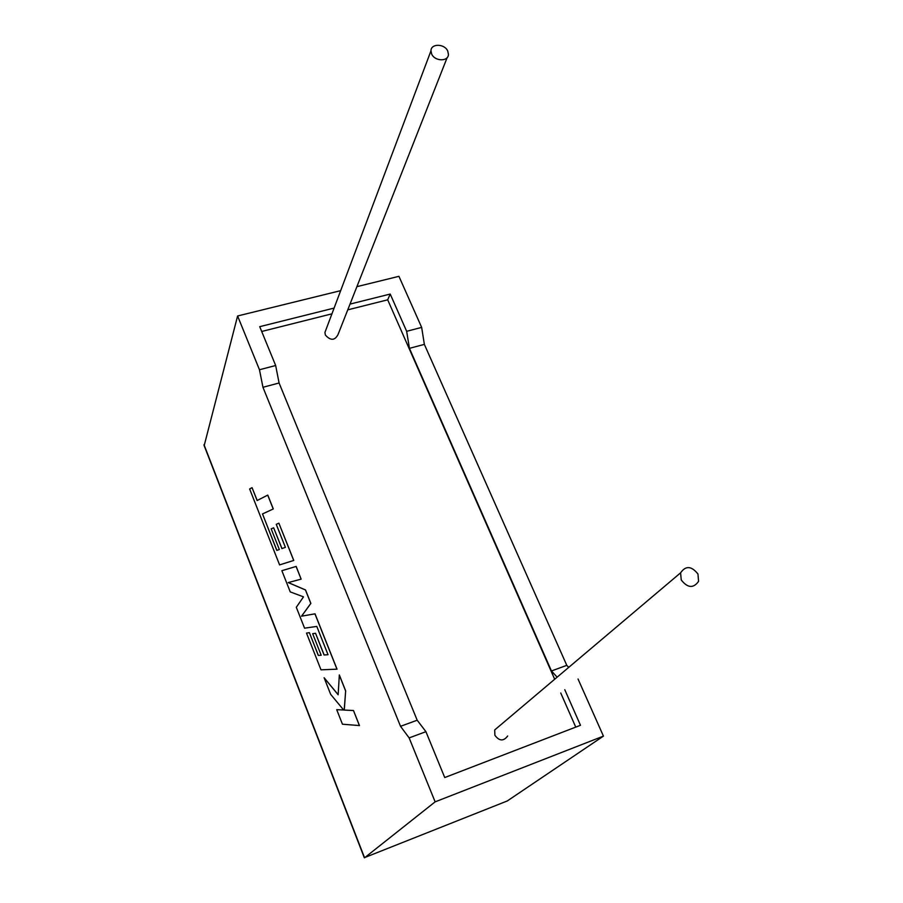 <?xml version="1.0" encoding="UTF-8"?>
<svg xmlns="http://www.w3.org/2000/svg" width="903" height="903" viewBox="0 0 903 903"><rect width="100%" height="100%" fill="white"/><g stroke="black" fill="none" stroke-linecap="round" stroke-linejoin="round"><path stroke-width="1.35" d="M431.679 54.045L430.979 50.805C430.889 43.333 444.581 43.547 447.73 51.031L448.43 54.361C448.475 61.765 434.794 61.539 431.679 54.045M325.915 329.821L324.922 332.462L325.373 335.047C330.577 340.815 334.799 340.657 338.015 334.573L447.166 57.589M697.974 574.037C691.495 565.899 685.704 565.492 680.602 572.818L681.234 579.963C687.635 588.079 693.414 588.542 698.572 581.363L697.974 574.037M499.506 725.888L494.697 729.951L494.889 735.279C499.314 741.216 503.581 741.442 507.689 735.968M568.709 667.396L566.791 665.353L424.365 344.382L421.656 327.394L406.655 331.311L390.22 294.051L350.025 304.097M421.656 327.394L398.934 276.329L356.888 286.657M334.11 308.081L259.725 326.672L275.663 365.512L259.466 369.745L237.602 315.982L340.668 290.653M237.602 315.982L204.168 445.664M203.999 444.682L364.575 857.782L435.133 801.853L409.138 737.898L400.526 726.317L262.954 387.285L259.466 369.745M507.238 800.984L603.441 736.114L578.033 679M564.781 689.723L580.482 725.29L444.739 777.551L425.923 731.678L417.186 720.21L279.083 382.996L275.663 365.512M557.151 677.171L551.462 670.974L409.431 348.344L406.655 331.311M554.679 679.248L387.692 299.819L390.22 294.051M575.753 727.118L560.74 692.996M387.692 299.819L347.757 309.853M331.943 313.826L261.701 331.48M425.923 731.678L409.138 737.898M435.133 801.853L603.441 736.114M566.791 665.353L551.462 670.974M424.365 344.382L409.431 348.344M417.186 720.21L400.526 726.317M279.083 382.996L262.954 387.285M507.621 800.826L364.304 857.703M324.109 677.735L330.656 694.328L343.671 710.018L336.717 709.69L342.451 724.217L359.473 725.572L353.479 710.514L344.28 710.074L345.657 690.863L339.336 674.97L338.14 694.768L324.109 677.735L338.14 694.667M359.394 725.594L353.479 710.514M353.4 710.537L344.28 710.074M344.201 710.097L345.657 690.863M345.589 690.885L339.268 675.004M343.648 709.984L336.717 709.69M336.966 669.202L314.944 613.848L301.534 616.185L310.801 603.418L305.451 589.964L288.192 582.582L301.139 579.15L296.094 566.452L281.871 570.696L290.247 591.894L303.498 596.86L296.308 607.279L304.559 628.172L316.795 626.422L328.026 654.698L324.154 654.991L315.542 633.274L312.652 633.68L321.186 655.251L318.375 655.409L309.379 632.664L306.501 633.093L320.994 669.834L337.033 669.168L315.023 613.826L301.602 616.162L310.869 603.396L305.519 589.941L288.271 582.559M281.871 570.696L296.161 566.429L301.139 579.15M328.026 654.698L324.154 654.991M324.075 655.014L315.542 633.274M315.474 633.308L312.652 633.68M321.186 655.251L318.375 655.409M318.296 655.431L309.379 632.664M309.311 632.687L306.501 633.093M276.871 550.379L262.513 513.954L273.293 508.931L267.785 495.092L257.129 500.522L252.05 487.654L257.197 500.488M252.05 487.654L249.634 488.986L279.591 564.894L293.712 560.458L278.88 523.176L276.25 524.327L285.393 547.342L281.905 548.606L273.654 527.803L271.171 528.853L279.354 549.532L276.792 550.401L262.513 513.954M262.446 513.976L273.293 508.931M273.214 508.942L267.717 495.115M279.591 564.894L293.78 560.436L278.88 523.176M281.973 548.572L273.654 527.803M430.979 50.805L324.922 332.462M680.602 572.818L494.697 729.951M204.033 445.326L364.338 857.782"/></g></svg>
